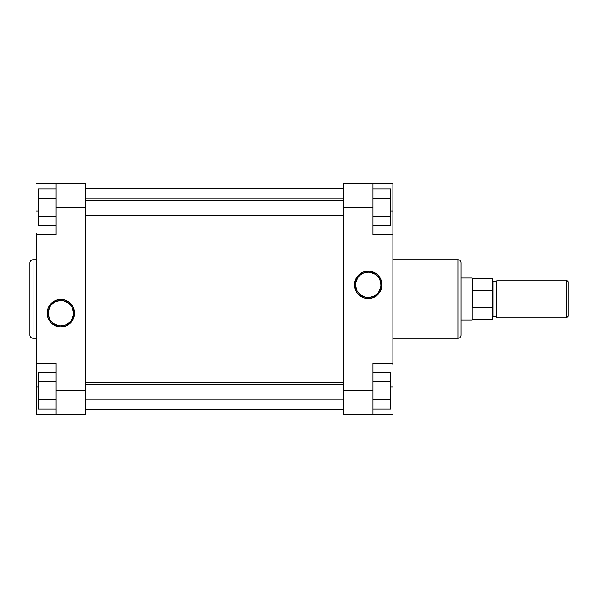 <?xml version="1.0" encoding="UTF-8"?>
<svg xmlns="http://www.w3.org/2000/svg" width="598" height="598" viewBox="0 0 598 598"><rect width="100%" height="100%" fill="white"/><g stroke="black" fill="none" stroke-linecap="round" stroke-linejoin="round"><path stroke-width="0.9" d="M60.847 300.51L60.847 299.463A13.702 13.702 0 0 1 74.548 313.165A13.702 13.702 0 0 1 60.847 326.867L66.094 325.82L70.534 322.853L73.509 318.405L74.548 313.165L73.509 307.918L72.238 305.556L68.464 301.773L66.094 300.502L63.523 299.725L58.178 299.725L55.607 300.502L51.159 303.478L48.191 307.918L47.414 310.489L47.414 315.834L48.191 318.405L51.159 322.853L53.237 324.557L58.178 326.598L60.847 326.867L60.847 325.813A12.648 12.648 0 0 0 73.502 313.165A12.648 12.648 0 0 0 60.847 300.51A12.648 12.648 0 0 0 48.199 313.165A12.648 12.648 0 0 0 60.847 325.813L60.847 326.867A13.702 13.702 0 0 1 47.152 313.165A13.702 13.702 0 0 1 60.847 299.463L60.847 300.51A12.648 12.648 0 0 1 73.502 313.165A12.648 12.648 0 0 1 60.847 325.813A12.648 12.648 0 0 1 48.199 313.165A12.648 12.648 0 0 1 60.847 300.51L56.01 301.474M29.9 262.911L29.9 335.089A3.147 3.147 0 0 0 33.047 338.236L33.047 259.764A3.147 3.147 0 0 0 29.9 262.911L29.9 335.089A3.147 3.147 0 0 0 33.047 338.236L36.194 338.236L33.047 338.236L33.047 259.764L36.194 259.764L33.047 259.764A3.147 3.147 0 0 0 29.9 262.911M56.13 390.8L56.13 414.407L85.507 414.407L85.507 183.593L56.13 183.593L56.13 234.745L56.13 207.2L85.507 207.2L85.507 390.8L56.13 390.8L56.13 363.255L56.13 414.407L85.507 414.407L85.507 390.8L56.13 390.8M36.194 234.745L56.13 234.745L36.194 234.745L36.194 363.255L36.194 232.943M36.194 365.057L36.194 414.407L56.13 414.407L36.194 414.407L36.194 386.861L38.294 386.861L36.194 386.861L36.194 363.255L56.13 363.255L36.194 363.255M36.194 183.593L85.507 183.593L85.507 207.2L56.13 207.2L56.13 183.593L36.194 183.593M36.194 211.139L38.294 211.139L36.194 211.139M60.847 325.813L65.69 324.849M67.88 323.682L69.794 322.105M71.371 320.192L73.255 315.632M73.502 313.165L72.537 308.321M71.371 306.131L69.794 304.218M67.88 302.648L63.321 300.757M53.82 302.648L51.906 304.218M50.329 306.131L48.438 310.698M48.199 313.165L49.163 318.001M50.329 320.192L51.906 322.105M53.82 323.682L58.38 325.574M38.294 225.371L38.294 189.028L56.13 189.028L38.294 189.028L38.294 198.117L56.13 198.117L38.294 198.117L38.294 216.289L56.13 216.289L38.294 216.289L38.294 225.371L56.13 225.371L38.294 225.371M38.294 408.972L38.294 372.629L56.13 372.629L38.294 372.629L38.294 381.711L56.13 381.711L38.294 381.711L38.294 399.883L56.13 399.883L38.294 399.883L38.294 408.972L56.13 408.972L38.294 408.972M343.588 188.841L85.507 188.841L343.588 188.841M85.507 409.159L343.588 409.159L85.507 409.159M368.241 297.49L368.241 298.537A13.702 13.702 0 0 1 354.539 284.835A13.702 13.702 0 0 1 368.241 271.133L363.001 272.18L358.553 275.147L355.586 279.595L354.539 284.835L355.586 290.082L356.849 292.444L358.553 294.522L363.001 297.498L365.572 298.275L370.917 298.275L373.488 297.498L377.929 294.522L379.633 292.444L381.681 287.511L381.681 282.166L380.896 279.595L377.929 275.147L375.85 273.443L370.917 271.402L368.241 271.133L368.241 272.187A12.648 12.648 0 0 0 355.593 284.835A12.648 12.648 0 0 0 368.241 297.49A12.648 12.648 0 0 0 380.896 284.835A12.648 12.648 0 0 0 368.241 272.187L368.241 271.133A13.702 13.702 0 0 1 381.943 284.835A13.702 13.702 0 0 1 368.241 298.537L368.241 297.49A12.648 12.648 0 0 1 355.593 284.835A12.648 12.648 0 0 1 368.241 272.187A12.648 12.648 0 0 1 380.896 284.835A12.648 12.648 0 0 1 368.241 297.49L373.085 296.526M461.088 335.089L461.088 262.911A3.147 3.147 0 0 0 457.941 259.764L457.941 338.236A3.147 3.147 0 0 0 461.088 335.089L461.088 262.911A3.147 3.147 0 0 0 457.941 259.764L392.893 259.764L457.941 259.764L457.941 338.236L392.893 338.236L457.941 338.236A3.147 3.147 0 0 0 461.088 335.089M372.965 207.2L372.965 183.593L343.588 183.593L343.588 414.407L372.965 414.407L372.965 363.255L372.965 390.8L343.588 390.8L343.588 207.2L372.965 207.2L372.965 234.745L372.965 183.593L343.588 183.593L343.588 207.2L372.965 207.2M392.893 363.255L372.965 363.255L392.893 363.255L392.893 234.745L392.893 365.057M392.893 232.943L392.893 183.593L372.965 183.593L392.893 183.593L392.893 211.139L390.8 211.139L392.893 211.139L392.893 234.745L372.965 234.745L392.893 234.745M392.893 414.407L343.588 414.407L343.588 390.8L372.965 390.8L372.965 414.407L392.893 414.407M392.893 386.861L390.8 386.861L392.893 386.861M368.241 272.187L363.397 273.151M361.214 274.318L359.293 275.895M357.724 277.808L355.832 282.368M355.593 284.835L356.558 289.679M357.724 291.869L359.293 293.782M361.214 295.352L365.774 297.243M375.267 295.352L377.189 293.782M378.758 291.869L380.649 287.302M380.896 284.835L379.932 279.999M378.758 277.808L377.189 275.895M375.267 274.318L370.708 272.426M390.8 372.629L390.8 408.972L372.965 408.972L390.8 408.972L390.8 399.883L372.965 399.883L390.8 399.883L390.8 381.711L372.965 381.711L390.8 381.711L390.8 372.629L372.965 372.629L390.8 372.629M390.8 189.028L390.8 225.371L372.965 225.371L390.8 225.371L390.8 216.289L372.965 216.289L390.8 216.289L390.8 198.117L372.965 198.117L390.8 198.117L390.8 189.028L372.965 189.028L390.8 189.028M566.523 280.118L568.1 281.688L566.523 280.118L496.759 280.118L566.523 280.118L566.523 317.882L496.759 317.882L566.523 317.882L566.523 280.118M568.1 316.312L566.523 317.882L568.1 316.312L568.1 281.688L568.1 316.312M496.759 317.097A0.523 0.523 0 0 0 496.235 316.574L496.235 281.426A0.523 0.523 0 0 0 496.759 280.903L496.759 317.882L496.759 280.925A0.523 0.523 0 0 1 496.235 281.426L493.088 281.426L493.088 316.574A0.523 0.523 0 0 0 492.565 317.097A0.523 0.523 0 0 1 493.088 316.574L496.235 316.574L493.088 316.574L493.088 281.426L496.235 281.426L496.235 316.574A0.523 0.523 0 0 1 496.759 317.097M492.565 280.903A0.523 0.523 0 0 0 493.088 281.426A0.523 0.523 0 0 1 492.565 280.903M472.173 278.018L461.088 278.018L472.173 278.018L472.173 319.982L461.088 319.982L472.173 319.982L472.173 278.018M472.629 319.721L492.565 319.721L492.565 307.529L472.629 307.529L472.629 278.279L472.629 290.471L492.565 290.471L492.565 278.279L492.565 307.529L492.565 290.471L472.629 290.471L472.629 307.529L492.565 307.529L492.565 319.721L472.629 319.721M343.588 384.178L85.507 384.178L343.588 384.178M343.588 200.584L85.507 200.584L343.588 200.584M472.629 278.279L492.565 278.279M343.588 399.195L85.507 399.195M343.588 382.406L85.507 382.406M343.588 215.594L85.507 215.594M343.588 198.805L85.507 198.805"/></g></svg>
